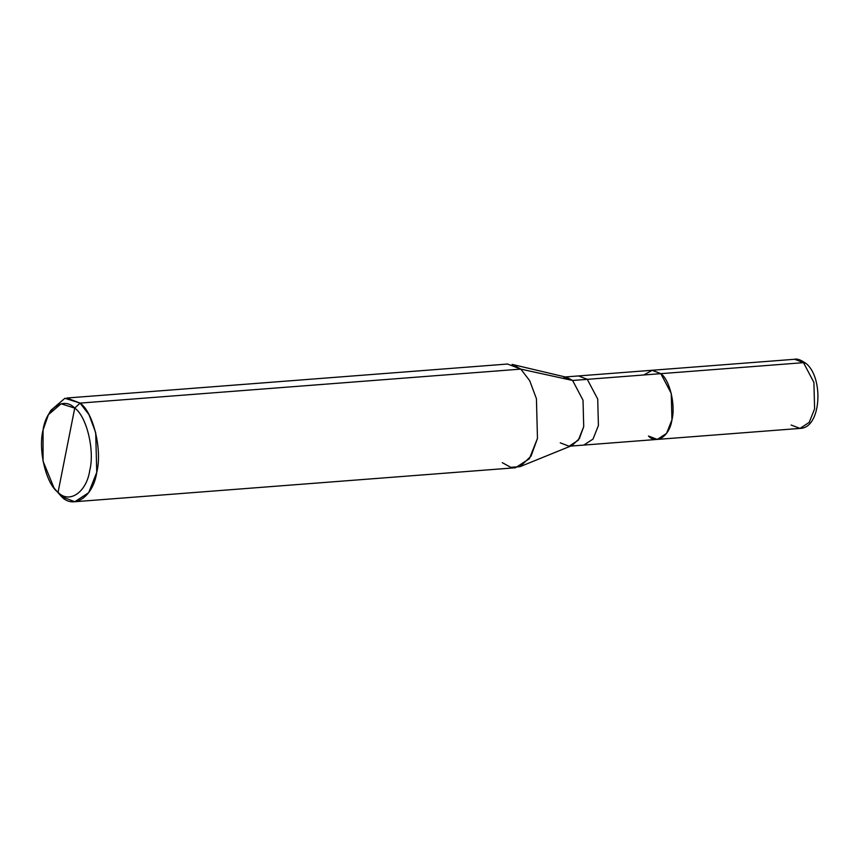 <?xml version="1.0" encoding="UTF-8"?>
<svg xmlns="http://www.w3.org/2000/svg" width="861" height="861" viewBox="0 0 861 861"><rect width="100%" height="100%" fill="white"/><g stroke="black" fill="none" stroke-linecap="round" stroke-linejoin="round"><path stroke-width="1.29" d="M643.78 374.976L652.326 370.252L660.828 373.663L803.485 362.664L805.971 363.407L803.485 362.664L813.903 382.392L814.603 408.835L809.222 422.385L799.977 428.412L809.222 422.385L814.603 408.835L813.903 382.392L803.485 362.664L794.649 359.274L803.485 362.664L660.828 373.663C669.664 379.69 675.777 405.079 671.946 419.834C669.664 435.935 656.76 444.836 648.484 436.021L657.32 439.411L666.565 433.395L671.946 419.834L671.246 393.402L660.828 373.663L651.992 370.273L660.828 373.663L671.246 393.402L671.946 419.834L666.565 433.395L657.32 439.411L583.79 445.083L593.035 439.067L598.417 425.506L597.717 399.063L587.299 379.335L660.828 373.663L652.326 370.252L643.78 374.976M791.141 425.022L799.977 428.412C821.286 428.283 824.042 377.721 805.971 363.407C800.848 359.876 797.071 358.488 794.649 359.274L578.463 375.945L587.299 379.335L597.717 399.063L598.417 425.506L593.035 439.067L583.79 445.083L570.595 446.106M55.599 489.877L61.551 496.646L74.81 501.726L88.672 492.696L96.744 472.366L95.7 432.706L88.974 414.668L80.073 403.099C93.322 412.139 102.491 450.228 96.744 472.366C93.322 496.506 73.971 509.863 61.551 496.646L58.064 492.309C46.139 484.173 37.884 449.894 43.061 429.973C46.139 408.243 63.553 396.221 74.735 408.114L58.064 492.309C69.235 504.202 86.66 492.191 89.738 470.45C94.914 450.529 86.66 416.25 74.735 408.114L80.073 403.099L520.797 369.111L572.597 380.465L587.299 379.335L578.463 375.945L565.268 376.957M648.484 436.021C656.76 444.836 669.664 435.935 671.946 419.834C675.777 405.079 669.664 379.69 660.828 373.663L572.597 380.465L583.015 400.204L583.715 426.647L579.431 438.497L572.059 445.514L519.99 466.673L531.054 456.147L537.468 438.367L536.425 398.708L529.687 380.67L520.797 369.111L529.687 380.67L536.425 398.708L537.468 438.367L529.397 458.698L515.535 467.738L74.81 501.726M560.242 442.834L569.089 446.224L578.323 440.197L583.715 426.647L583.015 400.204L572.597 380.465L563.751 377.075M502.275 462.658L510.756 467.319L519.99 466.673M48.42 414.679L50.831 410.385L64.909 398.288L80.073 403.099L66.814 398.019L507.538 364.031L520.797 369.111L512.101 364.397L566.796 377.322L572.597 380.465L520.797 369.111L80.073 403.099L74.735 408.114C86.66 416.25 94.914 450.529 89.738 470.45C86.66 492.191 69.235 504.202 58.064 492.309L74.735 408.114L61.088 403.787L48.42 414.679L43.061 429.973L43.05 461.184L54.082 488.09L61.551 496.646L54.082 488.09M799.977 428.412L657.32 439.411"/></g></svg>
